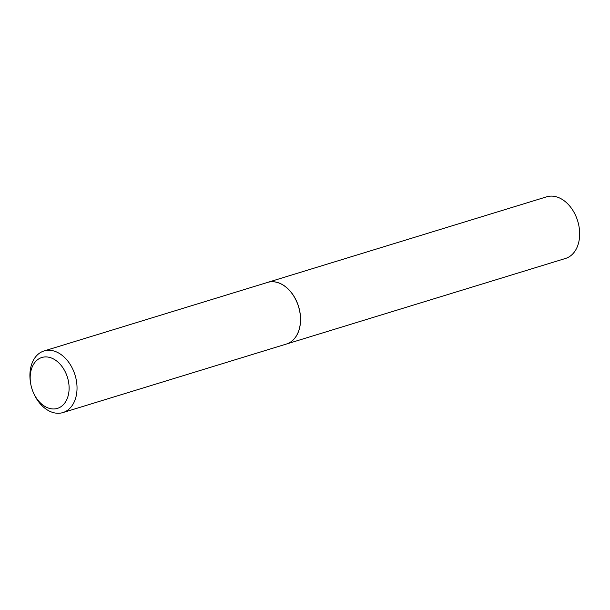 <?xml version="1.0" encoding="UTF-8"?>
<svg xmlns="http://www.w3.org/2000/svg" width="610" height="610" viewBox="0 0 610 610"><rect width="100%" height="100%" fill="white"/><g stroke="black" fill="none" stroke-linecap="round" stroke-linejoin="round"><path stroke-width="0.91" d="M267.554 282.415A32.223 22.585 -107 0 1 300.402 315.789A32.223 22.585 -107 0 1 286.448 344.025A32.223 22.585 -107 0 0 286.448 344.025L565.546 258.442A32.223 22.585 -107 0 0 579.5 230.199A32.223 22.585 -107 0 0 546.651 196.824L267.554 282.415A32.223 22.585 -107 0 0 267.523 282.422M51.964 408.883A26.619 18.658 -107 0 0 68.976 385.062A26.619 18.658 -107 0 0 47.328 356.995A26.619 18.658 -107 0 0 30.675 383.598A26.619 18.658 -107 0 0 33.565 393.031A26.619 18.658 -107 0 0 51.964 408.883M33.565 393.031L34 393.984A32.223 22.585 -107 0 0 56.272 413.176A32.223 22.585 -107 0 0 62.914 412.574A32.223 22.585 -107 0 0 76.212 379.717A32.223 22.585 -107 0 0 50.668 350.361A32.223 22.585 -107 0 0 44.019 350.963A32.223 22.585 -107 0 0 30.5 382.569L30.675 383.598M62.914 412.574L286.387 344.048A32.223 22.585 -107 0 0 299.906 312.442A32.223 22.585 -107 0 0 296.407 301.027A32.223 22.585 -107 0 0 274.134 281.835A32.223 22.585 -107 0 0 267.493 282.438L44.019 350.963M299.906 312.419L299.906 312.442A32.132 22.524 -107 0 0 299.906 312.419A32.132 22.524 -107 0 0 296.414 301.043A32.132 22.524 -107 0 0 296.407 301.035L296.407 301.027"/></g></svg>
